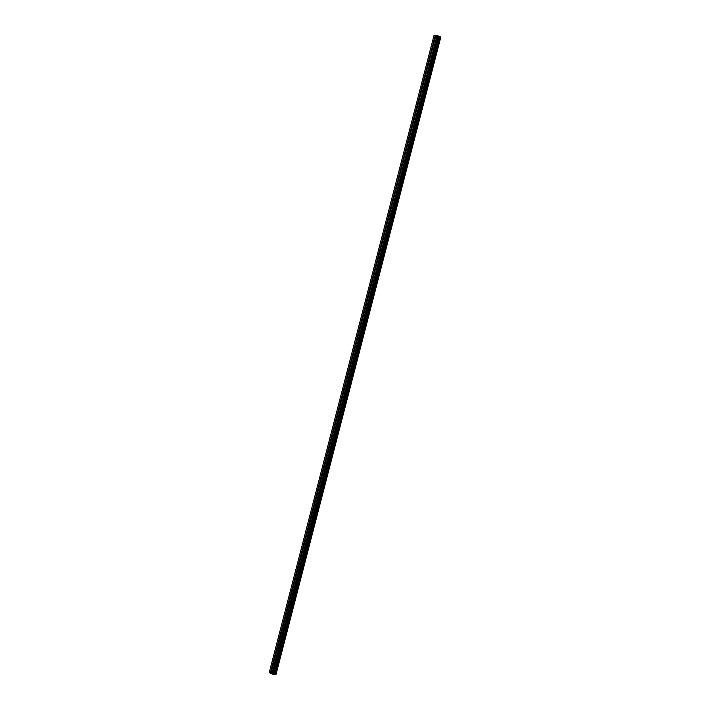 <?xml version="1.0" encoding="UTF-8"?>
<svg xmlns="http://www.w3.org/2000/svg" width="710" height="710" viewBox="0 0 710 710"><rect width="100%" height="100%" fill="white"/><g stroke="black" fill="none" stroke-linecap="round" stroke-linejoin="round"><path stroke-width="1.06" d="M272.746 666.193L272.17 665.705L272.995 665.243M271.096 672.592L272.826 672.645L275.959 674.118L440.706 37.062L437.573 35.615L435.842 35.562L272.951 665.669L271.113 672.645L269.223 672.689L272.09 673.95M276.332 652.348L275.755 651.86L276.58 651.398M279.917 638.494L279.332 638.006L280.157 637.544M283.494 624.649L282.917 624.161L283.743 623.699M287.08 610.804L286.503 610.316L287.319 609.846M290.656 596.95L290.079 596.462L290.905 596.001M294.242 583.105L293.665 582.617L294.481 582.156M297.818 569.251L297.241 568.763L298.067 568.302M301.404 555.406L300.827 554.918L301.652 554.457M304.98 541.561L304.404 541.073L305.229 540.603M308.566 527.707L307.989 527.219L308.814 526.758M312.143 513.862L311.566 513.374L312.391 512.913M315.728 500.009L315.151 499.521L315.977 499.059M319.314 486.164L318.728 485.675L319.553 485.214M322.89 472.319L322.313 471.83L323.139 471.36M326.476 458.465L325.899 457.977L326.715 457.515M330.052 444.62L329.476 444.132L330.301 443.67M333.638 430.766L333.061 430.278L333.886 429.816M337.214 416.921L336.638 416.433L337.463 415.971M340.8 403.076L340.223 402.588L341.048 402.117M344.377 389.222L343.8 388.734L344.625 388.272M347.962 375.377L347.385 374.889L348.211 374.427M351.539 361.523L350.962 361.035L351.787 360.573M355.124 347.678L354.547 347.19L355.373 346.728M358.71 333.833L358.124 333.345L358.949 332.875M362.286 319.979L361.709 319.491L362.535 319.03M365.872 306.134L365.295 305.646L366.111 305.185M369.448 292.28L368.872 291.792L369.697 291.331M373.034 278.435L372.457 277.947L373.283 277.486M376.611 264.59L376.034 264.102L376.859 263.632M380.196 250.736L379.619 250.248L380.445 249.787M383.773 236.892L383.196 236.403L384.021 235.942M387.358 223.038L386.781 222.549L387.607 222.088M390.935 209.193L390.358 208.704L391.183 208.243M394.52 195.348L393.943 194.859L394.769 194.389M398.106 181.494L397.52 181.006L398.345 180.544M401.683 167.649L401.106 167.161L401.931 166.699M405.268 153.795L404.691 153.307L405.508 152.845M408.845 139.95L408.268 139.462L409.093 139M412.43 126.105L411.853 125.617L412.679 125.146M416.007 112.251L415.43 111.763L416.255 111.301M419.592 98.406L419.015 97.918L419.841 97.456M423.169 84.552L422.592 84.064L423.417 83.602M426.754 70.707L426.177 70.219L427.003 69.757M430.34 56.862L429.754 56.374L430.579 55.904M433.916 43.008L433.34 42.52L434.165 42.059M272.48 673.337L273.643 673.675M272.826 673.675L271.788 673.373M440.706 37.062L276.03 674.367L272.054 674.101M435.833 35.606L433.97 35.651L269.223 672.689M276.03 674.367L440.679 37.213M272.312 672.53L437.067 35.5M430.109 55.957L433.464 43.008M429.896 56.054L433.322 42.831M426.532 69.811L429.878 56.853M426.32 69.908L429.736 56.676M422.947 83.656L426.302 70.698M422.734 83.753L426.16 70.53M419.37 97.501L422.716 84.552M419.157 97.598L422.574 84.375M415.785 111.355L419.131 98.397M415.572 111.452L418.998 98.22M412.199 125.2L415.554 112.251M411.995 125.297L415.412 112.073M408.623 139.053L411.969 126.096M408.41 139.151L411.827 125.918M405.037 152.898L408.392 139.941M404.824 152.996L408.25 139.772M401.461 166.743L404.806 153.795M401.248 166.841L404.664 153.617M397.875 180.597L401.23 167.64M397.662 180.695L401.088 167.462M394.298 194.442L397.644 181.494M394.086 194.54L397.502 181.316M390.713 208.296L394.068 195.339M390.5 208.394L393.926 195.161M387.136 222.141L390.482 209.184M386.923 222.239L390.34 209.015M383.551 235.986L386.906 223.038M383.338 236.084L386.764 222.86M379.974 249.84L383.32 236.883M379.761 249.938L383.178 236.705M376.389 263.685L379.735 250.736M376.176 263.783L379.601 250.559M372.803 277.539L376.158 264.582M372.599 277.637L376.016 264.404M369.227 291.384L372.572 278.427M369.014 291.482L372.43 278.258M365.641 305.229L368.996 292.28M365.428 305.327L368.854 292.103M362.064 319.083L365.41 306.125M361.851 319.18L365.268 305.948M358.479 332.928L361.834 319.979M358.266 333.025L361.692 319.802M354.902 346.782L358.248 333.824M354.689 346.879L358.106 333.647M351.317 360.627L354.672 347.669M351.104 360.724L354.53 347.501M347.74 374.472L351.086 361.523M347.527 374.569L350.944 361.346M344.155 388.326L347.51 375.368M343.942 388.423L347.367 375.191M340.569 402.171L343.924 389.222M340.365 402.268L343.782 389.044M336.993 416.024L340.339 403.067M336.78 416.122L340.205 402.889M333.407 429.87L336.762 416.912M333.203 429.967L336.62 416.743M329.83 443.714L333.176 430.766M329.617 443.812L333.034 430.588M326.245 457.568L329.6 444.611M326.032 457.666L329.458 444.433M322.668 471.413L326.014 458.465M322.455 471.511L325.872 458.287M319.083 485.267L322.438 472.31M318.87 485.365L322.296 472.132M315.506 499.112L318.852 486.155M315.293 499.21L318.71 485.986M311.921 512.957L315.275 500.009M311.708 513.055L315.133 499.831M308.344 526.811L311.69 513.854M308.131 526.909L311.548 513.676M304.759 540.656L308.113 527.707M304.546 540.754L307.971 527.53M301.173 554.51L304.528 541.553M300.969 554.608L304.386 541.375M297.596 568.355L300.942 555.397M297.383 568.453L300.809 555.229M294.011 582.2L297.366 569.251M293.807 582.298L297.224 569.074M290.434 596.054L293.78 583.096M290.221 596.151L293.638 582.919M286.849 609.899L290.204 596.95M286.636 609.996L290.062 596.773M283.272 623.753L286.618 610.795M283.059 623.85L286.476 610.618M279.687 637.598L283.041 624.64M279.474 637.695L282.899 624.472M276.11 651.443L279.456 638.494M275.897 651.54L279.314 638.317M272.525 665.297L275.879 652.339M272.312 665.394L275.737 652.162M433.482 42.209L435.195 35.598M270.439 672.627L272.152 666.015M433.695 42.112L435.363 35.633M276.012 674.305L440.759 37.266M276.004 674.296L440.75 37.257M274.85 673.763L439.596 36.734M274.779 673.746L439.525 36.716M272.826 672.645L437.573 35.615M270.616 672.663L272.294 666.193M275.915 674.065L440.661 37.035M275.666 673.95L440.413 36.92M275.578 673.923L440.324 36.885M275.524 673.914L440.271 36.876M275.462 673.905L440.209 36.867M274.539 673.692L439.286 36.663M274.362 673.639L439.108 36.6M273.856 673.399L438.602 36.37M273.776 673.346L438.523 36.308M273.696 673.071L438.443 36.032M273.607 673.009L438.354 35.97M275.959 674.118L440.706 37.08"/></g></svg>
